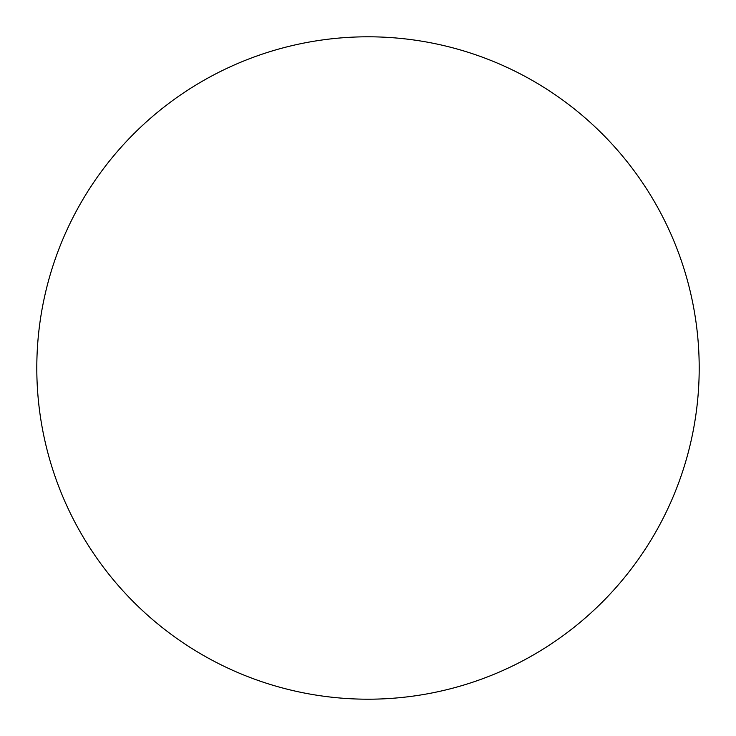<?xml version="1.0" encoding="UTF-8"?>
<svg xmlns="http://www.w3.org/2000/svg" width="736" height="736" viewBox="0 0 736 736"><rect width="100%" height="100%" fill="white"/><g stroke="black" fill="none" stroke-linecap="round" stroke-linejoin="round"><path stroke-width="1.1" d="M368 36.8A331.2 331.2 0 0 1 699.2 368A331.2 331.2 0 0 1 368 699.2A331.2 331.2 0 0 1 36.8 368A331.2 331.2 0 0 1 368 36.8M36.8 368A331.2 331.2 0 0 0 368 699.2A331.2 331.2 0 0 0 699.2 368A331.2 331.2 0 0 0 368 36.8A331.2 331.2 0 0 0 36.8 368"/></g></svg>
